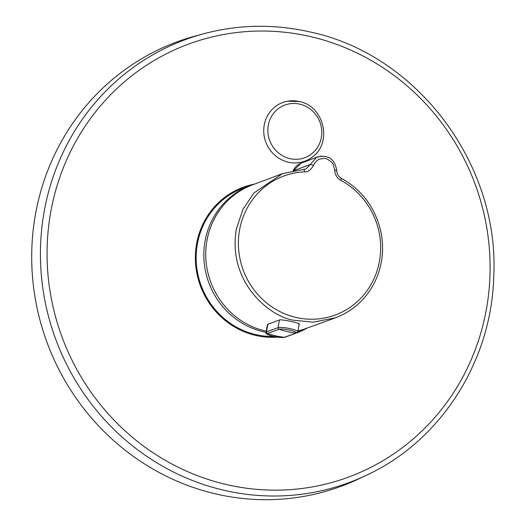 <?xml version="1.0" encoding="UTF-8"?>
<svg xmlns="http://www.w3.org/2000/svg" width="526" height="526" viewBox="0 0 526 526"><rect width="100%" height="100%" fill="white"/><g stroke="black" fill="none" stroke-linecap="round" stroke-linejoin="round"><path stroke-width="0.79" d="M298.821 324.272C303.002 323.766 282.449 319.144 279.444 319.92L267.458 324.516L266.09 332.235A10.244 1.604 10.3 0 1 266.504 331.886L267.879 324.134M303.699 169.457L305.856 169.01L310.399 164.447L313.68 165.157C310.774 170.056 307.723 172.291 304.521 171.864A2.788 0.796 -92.4 0 0 303.633 169.451L282.561 173.593L254.045 192.884L242.966 209.249L236.378 228.948C226.943 284.336 272.935 318.394 294.672 320.327L313.174 322.182L335.621 317.77L304.587 328.974A76.625 73.121 -110.2 0 1 297.946 330.926M266.268 331.222A76.625 73.121 -110.2 0 1 207.086 239.836A76.625 73.121 -110.2 0 1 251.671 185.178L282.561 173.593L303.561 169.464A2.788 0.796 -92.4 0 1 303.633 169.451L305.869 169.004M273.974 336.456A76.763 73.252 -110.2 0 1 198.933 278.655A76.763 73.252 -110.2 0 1 234.859 191.858A76.763 73.252 -110.2 0 1 243.328 188.091L250.994 185.27A76.763 73.252 -110.2 0 0 242.525 189.038A76.763 73.252 -110.2 0 0 204.884 267.892A76.763 73.252 -110.2 0 0 266.077 332.34M253.926 184.258A77.598 74.048 69.8 0 0 197.46 239.632A77.598 74.048 69.8 0 0 222.301 318.026A77.598 74.048 69.8 0 0 277.583 337.1M296.256 333.089A77.598 74.048 69.8 0 0 306.901 328.211M288.241 162.166A31.336 29.765 65.9 0 0 312.529 156.847C332.708 142.559 323.95 105.956 299.406 101.551L287.637 101.216A31.336 29.765 65.9 0 0 263.736 130.987A31.336 29.765 65.9 0 0 288.241 162.166M299.287 101.551A31.336 29.765 65.9 0 0 287.637 101.216M289.872 158.609A28.148 26.741 65.9 0 0 321.353 137.556A28.148 26.741 65.9 0 0 299.794 104.155A28.148 26.741 65.9 0 0 268.313 125.201A28.148 26.741 65.9 0 0 289.872 158.609M365.991 475.471L358.298 479.094A236.878 226.035 -110.2 0 1 113.951 440.834A236.878 226.035 -110.2 0 1 36.399 209.414A236.878 226.035 -110.2 0 1 195.251 36.057L203.457 33.828A236.128 225.325 -110.2 0 0 45.111 206.639A236.128 225.325 -110.2 0 0 122.413 437.33A236.128 225.325 -110.2 0 0 223.774 490.225A236.128 225.325 -110.2 0 0 365.991 475.471C440.551 441.288 491.698 361.467 493.743 276.308C499.667 164.592 417.296 54.684 310.544 32.073C274.467 23.795 238.771 24.38 203.457 33.828M294.409 170.437L310.399 164.447L316.435 157.484L321.07 156.031M334.714 170.062L336.686 170.437C336.837 173.896 338.369 176.486 341.282 178.215L341.282 178.215A2.788 0.565 118.3 0 1 340.776 180.313C336.923 178.025 334.898 174.612 334.714 170.062L333.175 164.211L331.728 162.186L327.192 159.036L325.818 158.615L324.213 158.372L319.374 159.154L317.329 160.318L314.561 163.349L313.68 165.157M266.09 332.235C264.282 334.687 276.492 338.08 285 337.238A1.394 1.328 -110.2 0 1 284.415 337.304L295.987 333.05A8.995 1.414 -169.7 0 0 290.023 330.21A8.995 1.414 -169.7 0 0 279.01 329.237A1.394 1.328 -110.2 0 1 278.076 327.626A10.244 1.604 10.3 0 1 290.615 328.743A10.244 1.604 10.3 0 1 297.815 331.623L299.228 323.97M285 337.238L296.572 332.978A1.394 1.328 69.8 0 1 295.987 333.05A83.588 79.761 69.8 0 1 279.01 329.237L267.432 333.491A1.394 1.328 69.8 0 1 266.504 331.886L278.076 327.626L279.444 319.92M310.886 36.688A230.802 220.236 -110.2 0 1 409.958 88.388A230.802 220.236 -110.2 0 1 468.797 365.077A230.802 220.236 -110.2 0 1 226.272 484.499A230.802 220.236 -110.2 0 1 127.2 432.799A230.802 220.236 -110.2 0 1 68.354 156.11A230.802 220.236 -110.2 0 1 310.886 36.688M297.815 331.63L307.486 327.961A76.763 73.252 -110.2 0 1 304.015 329.348A76.763 73.252 -110.2 0 1 297.88 331.288M304.521 171.864A74.113 70.721 69.8 0 0 238.528 238.804A74.113 70.721 69.8 0 0 295.947 317.421A74.113 70.721 69.8 0 0 376.978 271.061A74.113 70.721 69.8 0 0 340.776 180.313M341.137 178.215A2.788 0.565 118.3 0 1 341.282 178.215C362.986 190.57 376.34 209.197 381.357 234.109C384.276 251.375 381.922 267.668 374.282 283.001C365.603 299.55 352.716 311.142 335.621 317.77M293.048 171.075C294.606 167.36 297.256 164.756 300.99 163.257L293.6 170.588M267.432 333.491A8.995 1.414 -169.7 0 0 273.402 336.331A8.995 1.414 -169.7 0 0 284.415 337.304A83.588 79.761 -110.2 0 1 267.432 333.491M254.531 184.067L250.994 185.27M300.99 163.257L317.934 156.794M336.686 170.437C334.924 159.299 328.665 154.756 317.901 156.807M296.572 332.978L297.815 331.623"/></g></svg>
